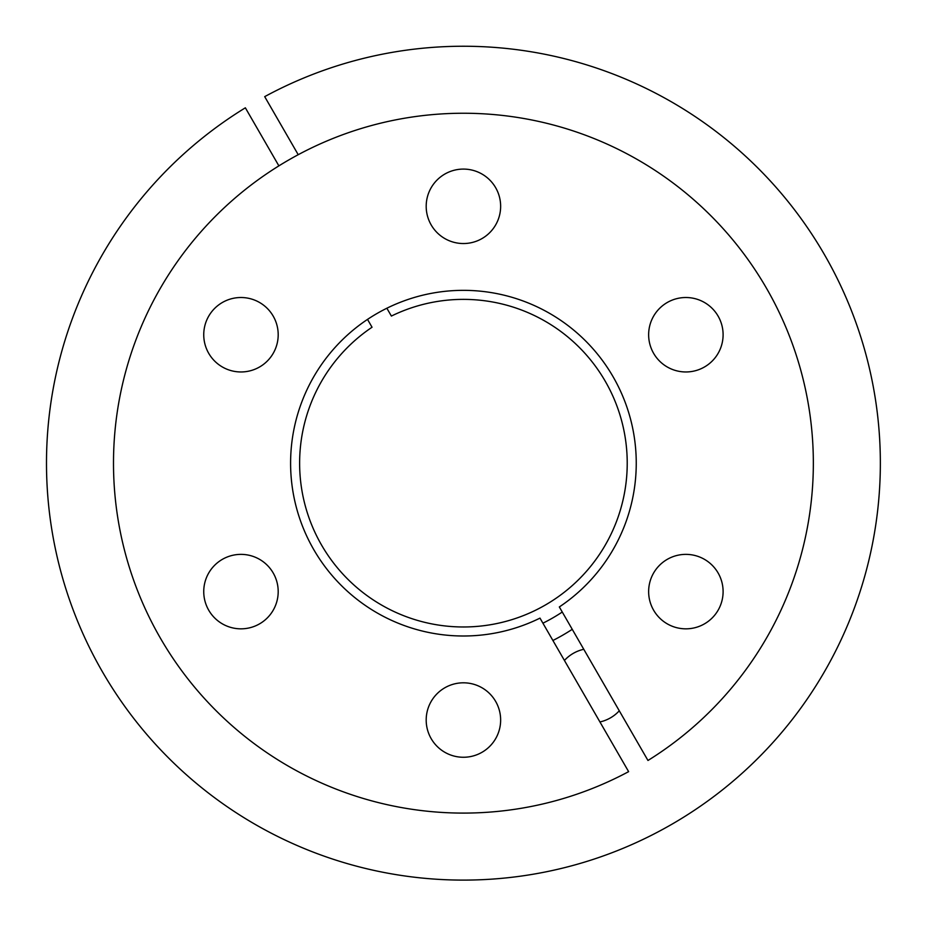 <?xml version="1.0" encoding="UTF-8"?>
<svg xmlns="http://www.w3.org/2000/svg" width="926" height="926" viewBox="0 0 926 926"><rect width="100%" height="100%" fill="white"/><g stroke="black" fill="none" stroke-linecap="round" stroke-linejoin="round"><path stroke-width="1.39" d="M542.914 623.198A178.683 178.683 0 0 0 562.267 612.04M572.245 629.321A198.615 198.615 0 0 1 552.891 640.491M278.876 165.858L245.355 107.81A416.943 416.943 0 0 0 258.18 826.096A416.943 416.943 0 0 0 880.337 466.901A416.943 416.943 0 0 0 264.697 96.64L298.218 154.7M599.932 721.956A37.225 37.225 0 0 0 619.286 710.798M583.774 649.288A37.225 37.225 0 0 0 564.42 660.458M386.86 308.231L391.385 316.067A163.798 163.798 0 0 1 627.18 466.901A163.798 163.798 0 0 1 384.765 606.854A163.798 163.798 0 0 1 372.044 327.237L367.518 319.401M539.985 618.117A172.826 172.826 0 0 1 290.637 459.446A172.826 172.826 0 0 1 546.583 311.668A172.826 172.826 0 0 1 559.327 606.947L647.968 760.477A349.935 349.935 0 0 0 635.155 158.277A349.935 349.935 0 0 0 113.516 459.446A349.935 349.935 0 0 0 628.627 771.647L539.985 618.117M685.877 554.373A37.225 37.225 0 0 0 648.64 591.61A37.225 37.225 0 0 0 685.877 628.835A37.225 37.225 0 0 0 723.102 591.61A37.225 37.225 0 0 0 685.877 554.373M685.877 297.512A37.225 37.225 0 0 0 648.64 334.737A37.225 37.225 0 0 0 685.877 371.963A37.225 37.225 0 0 0 723.102 334.737A37.225 37.225 0 0 0 685.877 297.512M463.417 169.088A37.225 37.225 0 0 0 426.191 206.313A37.225 37.225 0 0 0 463.417 243.538A37.225 37.225 0 0 0 500.642 206.313A37.225 37.225 0 0 0 463.417 169.088M240.968 297.512A37.225 37.225 0 0 0 203.743 334.737A37.225 37.225 0 0 0 240.968 371.963A37.225 37.225 0 0 0 278.194 334.737A37.225 37.225 0 0 0 240.968 297.512M240.968 554.373A37.225 37.225 0 0 0 203.743 591.61A37.225 37.225 0 0 0 240.968 628.835A37.225 37.225 0 0 0 278.194 591.61A37.225 37.225 0 0 0 240.968 554.373M463.417 682.809A37.225 37.225 0 0 0 426.191 720.034A37.225 37.225 0 0 0 463.417 757.26A37.225 37.225 0 0 0 500.642 720.034A37.225 37.225 0 0 0 463.417 682.809"/></g></svg>
